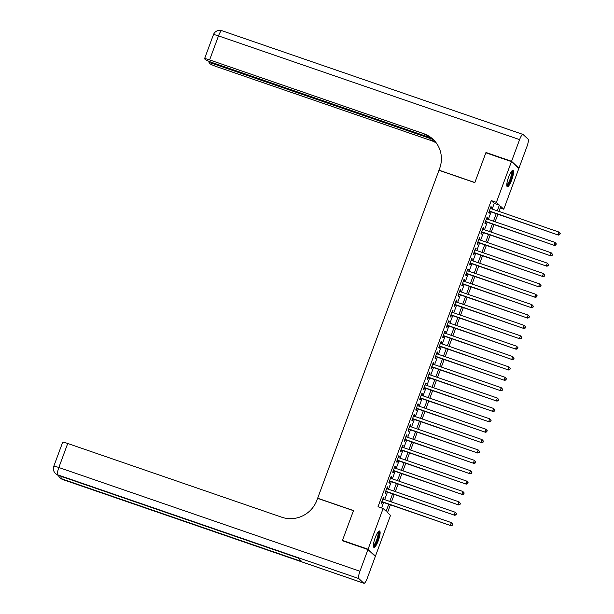 <?xml version="1.0" encoding="UTF-8"?>
<svg xmlns="http://www.w3.org/2000/svg" width="614" height="614" viewBox="0 0 614 614"><rect width="100%" height="100%" fill="white"/><g stroke="black" fill="none" stroke-linecap="round" stroke-linejoin="round"><path stroke-width="0.92" d="M375.192 537.726A8.673 1.957 -71 0 1 379.575 530.98A8.673 1.957 -71 0 1 378.308 540.627A8.673 1.957 -71 0 1 373.926 547.373A8.673 1.957 -71 0 1 375.192 537.726M508.599 177.093A8.673 1.957 -71 0 1 512.982 170.347A8.673 1.957 -71 0 1 511.708 179.994A8.673 1.957 -71 0 1 507.333 186.74A8.673 1.957 -71 0 1 508.599 177.093M343.065 540.965L342.466 540.412L353.503 510.572L317.661 498.223L438.972 170.285L474.814 182.634L485.851 152.794L511.454 161.612L518.838 168.489L503.772 209.228L500.778 206.434L498.944 211.393M500.203 207.992L503.772 209.228M390.397 504.831L387.526 512.583L390.519 515.376L375.453 556.107L368.07 549.231L383.136 508.499L386.129 511.285L388.731 504.255M374.74 555.862L375.453 556.107M383.42 499.205L383.996 497.647L383.497 497.186L381.194 503.411L381.693 503.871L382.361 502.06M387.257 488.828L387.833 487.27L387.334 486.802L385.032 493.034L385.531 493.495L386.198 491.684M391.095 478.452L391.671 476.894L391.172 476.426L388.869 482.658L389.368 483.118L390.043 481.299M394.932 468.068L395.508 466.517L395.009 466.049L392.707 472.273L393.206 472.742L393.881 470.923M398.77 457.691L399.346 456.133L398.847 455.672L396.544 461.897L397.043 462.365L397.719 460.546M402.615 447.314L403.191 445.756L402.692 445.296L400.389 451.52L400.888 451.988L401.556 450.169M406.453 436.938L407.028 435.38L406.529 434.919L404.227 441.144L404.726 441.604L405.394 439.793M410.29 426.561L410.866 425.003L410.367 424.535L408.064 430.767L408.563 431.228L409.231 429.416M414.128 416.185L414.703 414.627L414.204 414.158L411.902 420.39L412.401 420.851L413.076 419.032M417.965 405.8L418.541 404.25L418.042 403.782L415.739 410.006L416.238 410.474L416.914 408.655M421.81 395.424L422.386 393.866L421.887 393.405L419.577 399.63L420.076 400.098L420.751 398.279M425.648 385.047L426.223 383.489L425.725 383.029L423.422 389.253L423.921 389.721L424.589 387.902M429.485 374.67L430.061 373.112L429.562 372.652L427.26 378.876L427.758 379.337L428.426 377.526M433.323 364.294L433.898 362.736L433.4 362.268L431.097 368.5L431.596 368.96L432.271 367.149M437.16 353.917L437.736 352.359L437.237 351.891L434.935 358.123L435.433 358.584L436.109 356.765M440.998 343.533L441.573 341.983L441.075 341.514L438.772 347.739L439.271 348.207L439.946 346.388M444.843 333.156L445.419 331.598L444.92 331.138L442.617 337.362L443.116 337.83L443.784 336.012M448.68 322.78L449.256 321.222L448.757 320.761L446.455 326.986L446.954 327.454L447.621 325.635M452.518 312.403L453.094 310.845L452.595 310.385L450.292 316.609L450.791 317.07L451.459 315.258M456.356 302.027L456.931 300.469L456.432 300L454.13 306.232L454.629 306.693L455.304 304.882M460.193 291.65L460.769 290.092L460.27 289.624L457.967 295.848L458.466 296.316L459.142 294.497M464.038 281.266L464.614 279.715L464.115 279.247L461.805 285.472L462.304 285.94L462.979 284.121M467.876 270.889L468.451 269.331L467.952 268.871L465.65 275.095L466.149 275.563L466.817 273.744M471.713 260.513L472.289 258.954L471.79 258.494L469.487 264.718L469.986 265.179L470.654 263.368M475.551 250.136L476.126 248.578L475.627 248.11L473.325 254.342L473.824 254.802L474.499 252.991M479.388 239.759L479.964 238.201L479.465 237.733L477.162 243.965L477.661 244.426L478.337 242.614M483.226 229.375L483.801 227.825L483.302 227.357L481 233.581L481.499 234.049L482.174 232.23M487.071 218.998L487.646 217.448L487.148 216.98L484.845 223.204L485.344 223.673L486.012 221.854M492.159 209.052L494.255 203.372L491.261 200.586L378.017 506.734L383.136 508.499M381.586 507.962L383.612 502.49M384.671 499.635L387.449 492.113M388.508 489.258L391.287 481.737M392.346 478.882L395.124 471.352M396.184 468.505L398.97 460.976M400.021 458.121L402.807 450.599M403.858 447.744L406.645 440.223M407.704 437.368L410.482 429.846M411.541 426.991L414.32 419.469M415.379 416.614L418.165 409.085M419.216 406.23L422.002 398.709M423.054 395.853L425.84 388.332M426.899 385.477L429.677 377.955M430.736 375.1L433.515 367.579M434.574 364.724L437.36 357.202M438.411 354.347L441.197 346.818M442.249 343.963L445.035 336.441M446.086 333.586L448.872 326.065M449.932 323.21L452.71 315.688M453.769 312.833L456.547 305.311M457.607 302.456L460.393 294.927M461.444 292.08L464.23 284.551M465.282 281.696L468.068 274.174M469.127 271.319L471.905 263.797M472.964 260.942L475.743 253.421M476.802 250.566L479.588 243.044M480.639 240.189L483.425 232.66M484.477 229.813L487.263 222.283M488.314 219.428L491.1 211.907M490.908 208.622L491.484 207.064L490.985 206.603L488.683 212.828L489.181 213.296L489.849 211.477M342.466 540.412L368.07 549.231M491.261 200.586L496.388 202.351L511.454 161.612M497.279 210.817L499.382 205.137L496.388 202.351M389.79 501.4L392.569 493.879M393.628 491.023L396.406 483.494M397.465 480.647L400.251 473.118M401.303 470.263L404.089 462.741M405.14 459.886L407.926 452.364M408.985 449.509L411.764 441.988M412.823 439.133L415.601 431.611M416.66 428.756L419.446 421.227M420.498 418.372L423.284 410.85M424.335 407.995L427.121 400.474M428.181 397.619L430.959 390.097M432.018 387.242L434.796 379.721M435.856 376.866L438.642 369.344M439.693 366.489L442.479 358.96M443.531 356.105L446.317 348.583M447.368 345.728L450.154 338.207M451.213 335.351L453.992 327.83M455.051 324.975L457.829 317.453M458.888 314.598L461.674 307.069M462.726 304.222L465.512 296.692M466.563 293.837L469.349 286.316M470.408 283.461L473.187 275.939M474.246 273.084L477.024 265.563M478.083 262.708L480.869 255.186M481.921 252.331L484.707 244.802M485.758 241.954L488.544 234.425M489.596 231.57L492.382 224.049M493.441 221.193L496.219 213.672M497.885 214.248L495.107 221.769M494.047 224.624L491.269 232.146M490.21 235.001L487.424 242.522M486.372 245.377L483.586 252.907M482.535 255.754L479.749 263.283M478.69 266.138L475.911 273.66M474.852 276.515L472.074 284.036M471.015 286.892L468.229 294.413M467.177 297.268L464.391 304.79M463.34 307.645L460.554 315.174M459.502 318.021L456.716 325.55M455.657 328.406L452.879 335.927M451.82 338.782L449.041 346.304M447.982 349.159L445.196 356.68M444.145 359.535L441.359 367.057M440.307 369.912L437.521 377.441M436.462 380.289L433.684 387.818M432.624 390.673L429.846 398.194M428.787 401.049L426.001 408.571M424.949 411.426L422.163 418.948M421.112 421.803L418.326 429.324M417.267 432.179L414.488 439.708M413.429 442.556L410.651 450.085M409.592 452.94L406.806 460.462M405.754 463.317L402.968 470.838M401.917 473.693L399.131 481.215M398.079 484.07L395.293 491.591M394.234 494.447L391.456 501.976M494.255 203.372L499.382 205.137M490.885 206.864L491.484 207.064M487.048 217.241L487.646 217.448M483.21 227.617L483.801 227.825M479.373 237.994L479.964 238.201M475.535 248.371L476.126 248.578M471.69 258.747L472.289 258.954M467.853 269.132L468.451 269.331M464.015 279.508L464.614 279.715M460.178 289.885L460.769 290.092M456.34 300.261L456.931 300.469M452.495 310.638L453.094 310.845M448.657 321.022L449.256 321.222M444.82 331.399L445.419 331.598M440.982 341.775L441.573 341.983M437.145 352.152L437.736 352.359M433.307 362.529L433.898 362.736M429.462 372.905L430.061 373.112M425.625 383.289L426.223 383.489M421.787 393.666L422.386 393.866M417.95 404.043L418.541 404.25M414.112 414.419L414.703 414.627M410.267 424.796L410.866 425.003M406.43 435.172L407.028 435.38M402.592 445.557L403.191 445.756M398.755 455.933L399.346 456.133M394.917 466.31L395.508 466.517M391.08 476.687L391.671 476.894M387.234 487.063L387.833 487.27M383.397 497.44L383.996 497.647M489.258 211.27L558.364 235.078L489.35 211.009M559.638 234.433L557.865 234.617L558.824 232.023L560.221 233.581L559.638 234.433L560.221 233.581M490.31 208.415L558.824 232.023L560.022 233.397M558.364 235.078L559.838 234.617M511.662 171.145A7.506 1.689 -71 0 1 511.8 175.85A7.506 1.689 -71 0 1 506.78 185.298M506.788 184.66A6.946 1.566 109 0 0 511.101 175.85A6.946 1.566 109 0 0 511.27 171.651M506.972 186.364A8.619 1.942 109 0 0 512.16 175.489A8.619 1.942 109 0 0 512.46 170.431M378.255 531.778A7.506 1.689 -71 0 1 378.393 536.482A7.506 1.689 -71 0 1 373.381 545.93M373.389 545.293A6.946 1.566 109 0 0 377.702 536.482A6.946 1.566 109 0 0 377.871 532.284M373.573 546.997A8.619 1.942 109 0 0 378.761 536.122A8.619 1.942 109 0 0 379.061 531.056M486.564 153.04L485.966 152.487L474.852 182.527L439.01 170.178L439.662 168.413A27.791 26.947 -47 0 0 433 139.255A27.791 26.947 -47 0 0 423.652 133.652L209.612 59.919A6.67 0.645 -159.7 0 0 204.554 58.714A6.67 0.645 -159.7 0 0 204.669 58.913L205.253 59.466A6.67 0.645 -159.7 0 0 212.597 62.697L431.565 138.127M511.569 161.305L518.953 168.182L526.973 146.493A6.67 1.504 109 0 0 528.078 139.148L523.09 134.504A6.67 1.504 109 0 0 522.959 134.42A6.67 1.504 109 0 0 519.59 139.616L511.569 161.305L485.966 152.487M518.953 168.182L518.239 167.937M433.323 139.562L214.017 64.017A6.67 0.645 -159.7 0 0 208.96 62.812A6.67 0.645 -159.7 0 0 209.067 63.012L209.658 63.564A6.67 0.645 -159.7 0 0 216.995 66.796L431.036 140.529A27.791 26.947 -47 0 1 436.354 143.054M436.063 142.655A27.791 26.947 -47 0 0 430.322 139.862L435.157 141.527M433.354 139.593A27.791 26.947 -47 0 0 424.374 134.32L423.652 133.652M367.955 549.545L342.351 540.719L353.464 510.679L317.622 498.33L316.97 500.095A27.791 26.947 133 0 1 281.765 517.218L67.724 443.485L58.844 467.507L359.934 571.235L367.955 549.545L375.338 556.422L367.318 578.112A6.67 1.504 109 0 1 363.948 583.3L62.858 479.58A6.67 1.504 -71 0 1 62.728 479.496L363.818 583.223A6.67 1.504 109 0 0 363.948 583.3M359.934 571.235A6.67 1.504 109 0 0 358.822 578.572L363.818 583.223M59.98 477.692A6.67 6.47 133 0 0 62.229 479.035L301.865 561.587L297.874 557.873L57.731 474.852A6.67 1.504 -71 0 1 58.844 467.507A6.67 0.645 -159.7 0 0 53.779 466.31A6.67 6.67 0 0 0 55.49 473.509L55.989 473.97A6.67 6.47 -47 0 0 58.23 475.313A6.67 1.504 -71 0 0 58.361 475.397A6.67 6.67 0 0 0 59.98 477.692L60.479 478.152A6.67 6.47 -47 0 0 62.728 479.496L62.229 479.035A6.67 1.504 -71 0 1 62.022 476.656M53.779 466.31L62.666 442.287A6.67 0.645 20.3 0 1 67.724 443.485M485.421 221.646L554.526 245.454L485.513 221.393M555.793 244.809L554.028 244.994L554.987 242.4L556.376 243.958L555.793 244.809L556.376 243.958M486.472 218.799L554.987 242.4L556.177 243.773M554.526 245.454L555.992 245.001M481.576 232.031L550.689 255.838L481.675 231.77M551.955 255.194L550.19 255.37L551.149 252.776L552.539 254.334L551.955 255.194L552.539 254.334M482.635 229.175L551.149 252.776L552.339 254.15M550.689 255.838L552.155 255.378M477.738 242.407L546.851 266.215L477.838 242.146M548.118 265.57L546.353 265.747L547.312 263.153L548.701 264.718L548.118 265.57L548.701 264.718M478.797 239.552L547.312 263.153L548.502 264.527M546.851 266.215L548.317 265.755M473.901 252.784L543.006 276.592L474 252.523M544.28 275.947L542.507 276.123L543.467 273.529L544.864 275.095L544.28 275.947L544.864 275.095M474.96 249.929L543.467 273.529L544.664 274.911M543.006 276.592L544.48 276.131M470.063 263.16L539.169 286.968L470.155 262.899M540.443 286.324L538.67 286.508L539.629 283.906L541.026 285.472L540.443 286.324L541.026 285.472M471.115 260.305L539.629 283.906L540.827 285.287M539.169 286.968L540.642 286.508M466.226 273.537L535.331 297.345L466.318 273.284M536.598 296.7L534.832 296.884L535.792 294.29L537.189 295.848L536.598 296.7L537.189 295.848M467.277 270.682L535.792 294.29L536.981 295.664M535.331 297.345L536.797 296.884M462.38 283.921L531.494 307.721L462.48 283.66M532.76 307.077L530.995 307.261L531.954 304.667L533.343 306.225L532.76 307.077L533.343 306.225M463.44 281.066L531.954 304.667L533.144 306.041M531.494 307.721L532.96 307.269M458.543 294.298L527.656 318.106L458.643 294.037M528.923 317.461L527.157 317.638L528.117 315.043L529.506 316.609L528.923 317.461L529.506 316.609M459.602 291.443L528.117 315.043L529.306 316.417M527.656 318.106L529.122 317.645M454.705 304.674L523.811 328.482L454.805 304.414M525.085 327.838L523.312 328.014L524.272 325.42L525.668 326.986L525.085 327.838L525.668 326.986M455.765 301.819L524.272 325.42L525.469 326.794M523.811 328.482L525.285 328.022M450.868 315.051L519.974 338.859L450.96 314.79M521.248 338.214L519.475 338.391L520.434 335.797L521.831 337.362L521.248 338.214L521.831 337.362M451.919 312.196L520.434 335.797L521.631 337.178M519.974 338.859L521.447 338.398M447.03 325.428L516.136 349.236L447.122 325.167M517.41 348.591L515.637 348.775L516.597 346.181L517.993 347.739L517.41 348.591L517.993 347.739M448.082 322.573L516.597 346.181L517.794 347.555M516.136 349.236L517.61 348.775M443.193 335.804L512.299 359.612L443.285 335.551M513.565 358.967L511.8 359.152L512.759 356.557L514.148 358.115L513.565 358.967L514.148 358.115M444.244 332.949L512.759 356.557L513.949 357.931M512.299 359.612L513.764 359.152M439.348 346.189L508.461 369.989L439.447 345.928M509.727 369.344L507.962 369.528L508.922 366.934L510.311 368.492L509.727 369.344L510.311 368.492M440.407 343.333L508.922 366.934L510.111 368.308M508.461 369.989L509.927 369.536M435.51 356.565L504.624 380.373L435.61 356.304M505.89 379.728L504.125 379.905L505.084 377.311L506.473 378.876L505.89 379.728L506.473 378.876M436.569 353.71L505.084 377.311L506.274 378.684M504.624 380.373L506.089 379.912M431.673 366.942L500.778 390.75L431.772 366.681M502.052 390.105L500.28 390.281L501.239 387.687L502.636 389.253L502.052 390.105L502.636 389.253M432.732 364.087L501.239 387.687L502.436 389.069M500.778 390.75L502.252 390.289M427.835 377.318L496.941 401.126L427.927 377.057M498.215 400.481L496.442 400.658L497.401 398.064L498.798 399.63L498.215 400.481L498.798 399.63M428.887 374.463L497.401 398.064L498.599 399.445M496.941 401.126L498.414 400.666M423.998 387.695L493.103 411.503L424.09 387.434M494.37 410.858L492.605 411.042L493.564 408.448L494.953 410.006L494.37 410.858L494.953 410.006M425.049 384.84L493.564 408.448L494.754 409.822M493.103 411.503L494.569 411.042M420.153 398.072L489.266 421.879L420.252 397.818M490.532 421.235L488.767 421.419L489.726 418.825L491.116 420.383L490.532 421.235L491.116 420.383M421.212 395.224L489.726 418.825L490.916 420.199M489.266 421.879L490.732 421.419M416.315 408.456L485.428 432.256L416.415 408.195M486.695 431.611L484.93 431.796L485.889 429.201L487.278 430.759L486.695 431.611L487.278 430.759M417.374 405.601L485.889 429.201L487.079 430.575M485.428 432.256L486.894 431.803M412.478 418.832L481.583 442.64L412.577 418.571M482.857 441.996L481.084 442.172L482.044 439.578L483.441 441.144L482.857 441.996L483.441 441.144M413.537 415.977L482.044 439.578L483.241 440.952M481.583 442.64L483.057 442.18M408.64 429.209L477.746 453.017L408.732 428.948M479.02 452.372L477.247 452.549L478.206 449.955L479.603 451.52L479.02 452.372L479.603 451.52M409.691 426.354L478.206 449.955L479.404 451.336M477.746 453.017L479.219 452.556M404.803 439.586L473.908 463.393L404.895 439.325M475.182 462.749L473.409 462.925L474.369 460.331L475.766 461.897L475.182 462.749L475.766 461.897M405.854 436.731L474.369 460.331L475.566 461.713M473.908 463.393L475.382 462.933M400.965 449.962L470.071 473.77L401.057 449.701M471.337 473.125L469.572 473.31L470.531 470.715L471.92 472.273L471.337 473.125L471.92 472.273M402.016 447.107L470.531 470.715L471.721 472.089M470.071 473.77L471.537 473.31M397.12 460.339L466.233 484.147L397.22 460.086M467.5 483.502L465.734 483.686L466.694 481.092L468.083 482.65L467.5 483.502L468.083 482.65M398.179 457.491L466.694 481.092L467.883 482.466M466.233 484.147L467.699 483.694M393.282 470.723L462.396 494.531L393.382 470.462M463.662 493.879L461.897 494.063L462.856 491.469L464.245 493.027L463.662 493.879L464.245 493.027M394.341 467.868L462.856 491.469L464.046 492.842M462.396 494.531L463.862 494.07M389.445 481.1L458.551 504.908L389.537 480.839M459.825 504.263L458.052 504.439L459.011 501.845L460.408 503.411L459.825 504.263L460.408 503.411M390.504 478.245L459.011 501.845L460.208 503.219M458.551 504.908L460.024 504.447M385.607 491.476L454.713 515.284L385.699 491.215M455.987 514.639L454.214 514.816L455.174 512.222L456.57 513.788L455.987 514.639L456.57 513.788M386.659 488.621L455.174 512.222L456.371 513.603M454.713 515.284L456.187 514.824M381.77 501.853L450.876 525.661L381.862 501.592M452.142 525.016L450.377 525.193L451.336 522.598L452.725 524.164L452.142 525.016L452.725 524.164M382.821 498.998L451.336 522.598L452.526 523.98M450.876 525.661L452.341 525.2M430.322 139.862L431.036 140.529M519.59 139.616L218.5 35.888L209.612 59.919M214.286 63.28L214.017 64.017M218.5 35.888A6.67 1.504 -71 0 1 221.869 30.7A6.67 6.67 0 0 0 213.442 34.691A6.67 0.645 20.3 0 1 218.5 35.888M358.822 578.572L57.731 474.852A6.67 6.47 133 0 1 55.49 473.509M209.435 61.515L208.96 62.812M522.959 134.42L221.869 30.7M213.442 34.691L204.554 58.714M60.479 478.152A6.67 6.67 0 0 0 62.858 479.58M297.936 557.926L58.361 475.397A6.67 6.67 0 0 1 55.989 473.97"/></g></svg>
